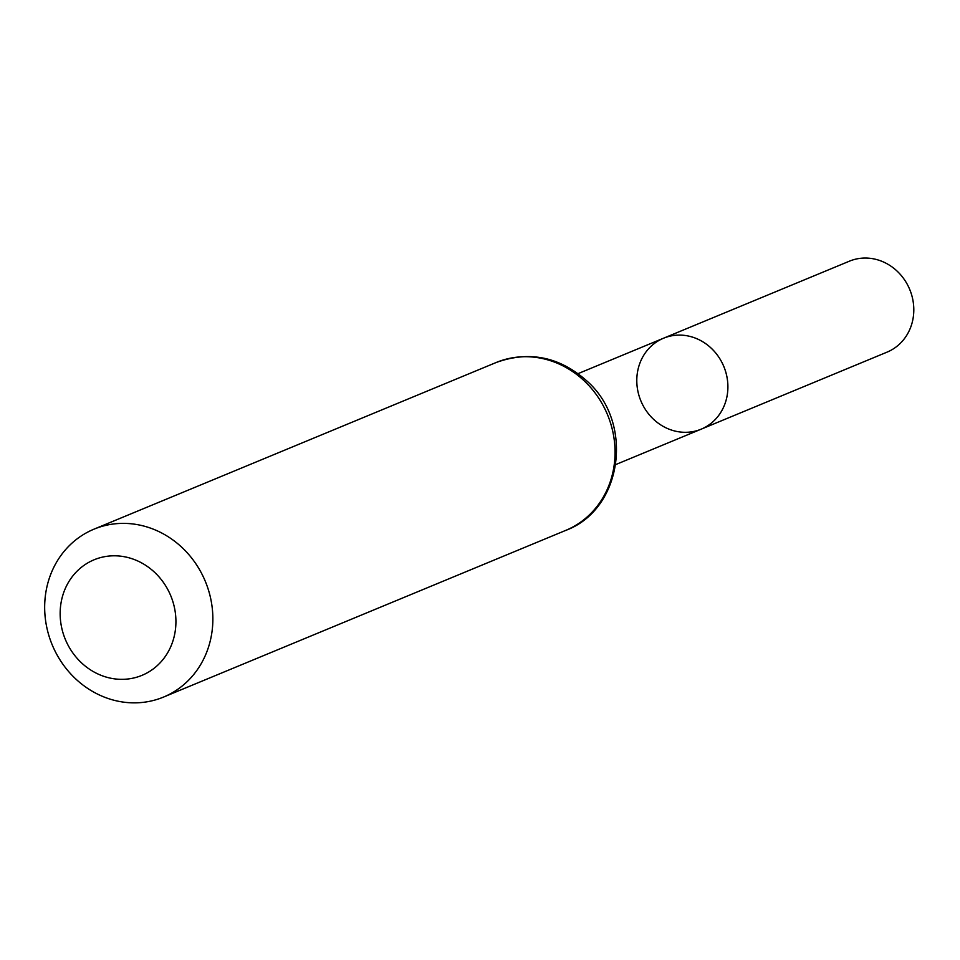 <?xml version="1.0" encoding="UTF-8"?>
<svg xmlns="http://www.w3.org/2000/svg" width="960" height="960" viewBox="0 0 960 960"><rect width="100%" height="100%" fill="white"/><g stroke="black" fill="none" stroke-linecap="round" stroke-linejoin="round"><path stroke-width="1.44" d="M701.184 429.168A49.212 44.892 -112.5 0 0 723.816 366.516A49.212 44.892 -112.5 0 0 663.504 338.232A49.212 44.892 67.5 0 1 712.272 349.2A49.212 44.892 67.5 0 1 726.012 400.56A49.212 44.892 67.5 0 1 701.184 429.168A49.212 44.892 67.5 0 1 640.872 400.884A49.212 44.892 67.5 0 1 663.504 338.232L849.408 261.18A49.212 44.892 -112.5 0 1 898.176 272.16A49.212 44.892 -112.5 0 1 911.916 323.508A49.212 44.892 -112.5 0 1 887.1 352.116L615.816 464.544M62.556 596.148A62.544 57.048 67.5 0 1 160.068 578.1A62.544 57.048 67.5 0 1 131.484 678.456A62.544 57.048 67.5 0 1 62.556 596.148M48.156 582A90.864 82.884 67.5 0 1 93.972 529.176A90.864 82.884 67.5 0 1 205.332 581.388A90.864 82.884 67.5 0 1 163.548 697.068A90.864 82.884 67.5 0 1 73.524 676.8A90.864 82.884 67.5 0 1 48.156 582M496.164 362.508A90.864 82.884 67.5 0 1 607.512 414.708A90.864 82.884 67.5 0 1 565.74 530.388C622.44 509.568 634.284 423.288 587.616 381.648C560.052 356.844 529.572 350.472 496.164 362.508L93.972 529.176M578.136 373.608L663.504 338.232M163.548 697.068L565.74 530.388"/></g></svg>
